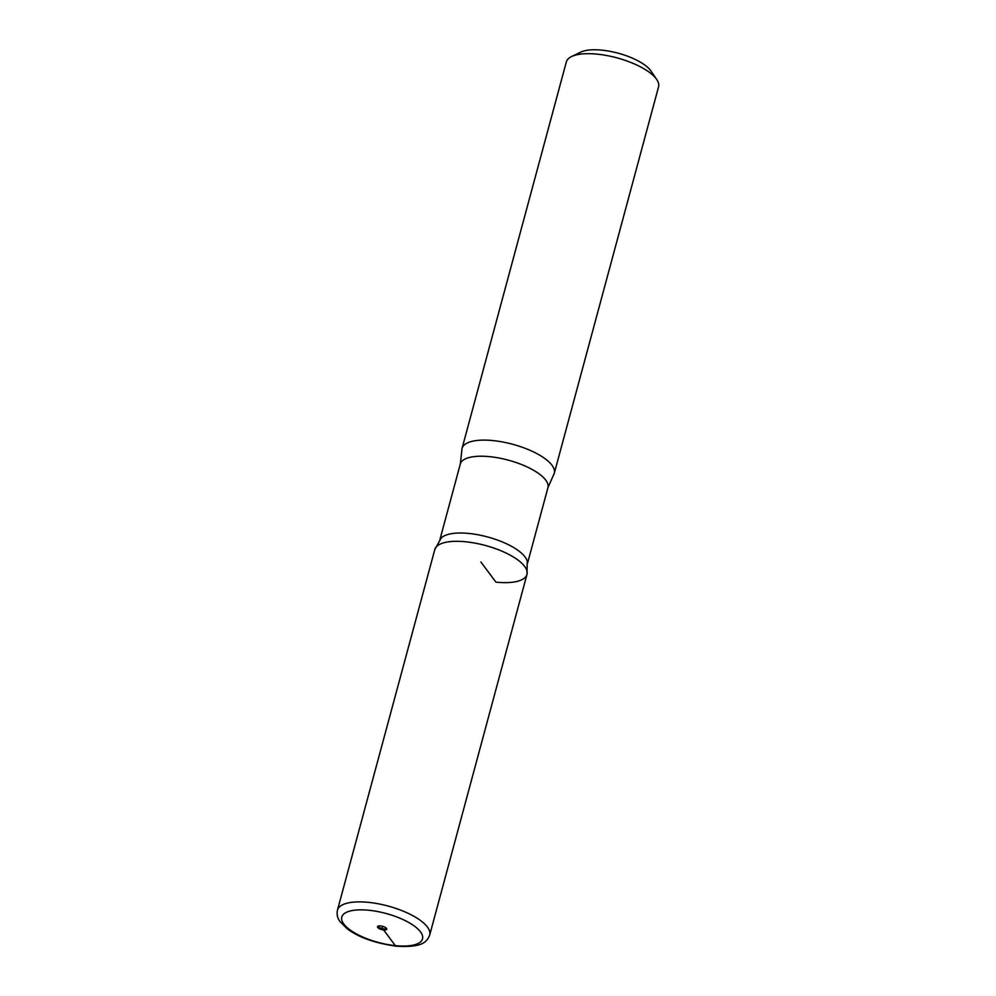 <?xml version="1.0" encoding="UTF-8"?>
<svg xmlns="http://www.w3.org/2000/svg" width="996" height="996" viewBox="0 0 996 996"><rect width="100%" height="100%" fill="white"/><g stroke="black" fill="none" stroke-linecap="round" stroke-linejoin="round"><path stroke-width="1.49" d="M460.301 464.049A45.38 16.26 -164.9 0 1 508.358 460.164A45.38 16.26 -164.9 0 1 547.937 487.691L553.515 475.017A47.771 17.119 -164.9 0 0 554.299 473.237L658.568 86.814A47.771 17.119 -164.9 0 0 656.75 79.518L651.023 71.09A39.404 14.118 -164.9 0 0 618.167 53.199A39.404 14.118 -164.9 0 0 580.768 52.128L571.58 56.535A47.771 17.119 -164.9 0 0 566.338 61.926L462.069 448.349A47.771 17.119 -164.9 0 0 461.858 450.279L460.301 464.049L439.946 539.496M656.75 79.518A47.771 17.119 -164.9 0 0 616.91 57.843A47.771 17.119 -164.9 0 0 571.58 56.535M480.881 561.981L495.946 582.162A47.733 17.106 -164.9 0 0 526.971 574.418L527.245 561.383A45.38 16.26 -164.9 0 0 487.642 536.969A45.38 16.26 -164.9 0 0 441.116 538.151L434.804 549.543A47.733 17.106 15.1 0 1 485.338 545.459A47.733 17.106 15.1 0 1 526.971 574.418A47.733 17.106 -164.9 0 0 485.338 545.459A47.733 17.106 -164.9 0 0 434.804 549.543L337.47 910.12C336.598 914.204 337.407 917.963 339.873 921.4L346.957 928.583C358.224 937.224 374.633 943.088 396.171 946.188C422.155 947.781 426.848 942.129 429.712 935.007A47.771 17.119 -164.9 0 0 388.054 906.036A47.771 17.119 -164.9 0 0 337.47 910.12M554.299 473.237A47.771 17.119 -164.9 0 0 512.641 444.266A47.771 17.119 -164.9 0 0 462.069 448.349M380.634 925.931A4.781 1.706 -164.9 0 0 377.521 926.703A4.781 1.706 -164.9 0 0 381.692 929.604A4.781 1.706 -164.9 0 0 386.747 929.193A4.781 1.706 -164.9 0 0 380.634 925.931M386.647 928.596A4.781 1.706 15.1 0 1 381.978 928.533A4.781 1.706 15.1 0 1 377.92 926.243M382.589 926.305L382.14 927.948L395.325 945.627A41.795 14.977 -164.9 0 0 408.746 922.495A41.795 14.977 -164.9 0 0 342.338 915.722A41.795 14.977 -164.9 0 0 395.325 945.627M547.937 487.691L527.569 563.138M526.971 574.418L429.712 935.007"/></g></svg>
